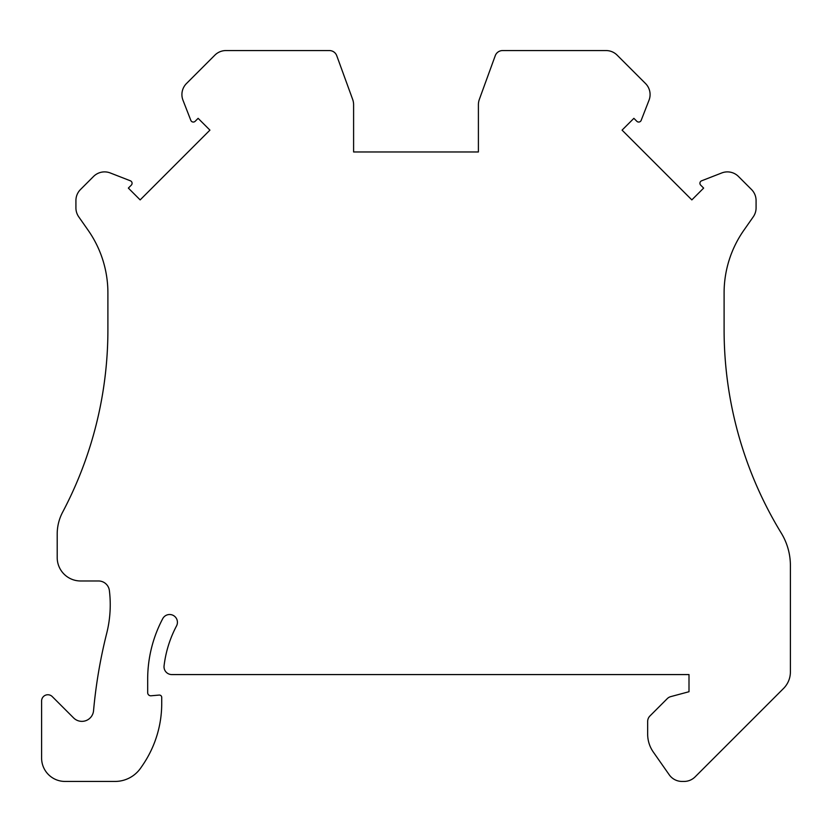 <?xml version="1.0" encoding="UTF-8"?>
<svg xmlns="http://www.w3.org/2000/svg" width="832" height="832" viewBox="0 0 832 832"><rect width="100%" height="100%" fill="white"/><g stroke="black" fill="none" stroke-linecap="round" stroke-linejoin="round"><path stroke-width="1.25" d="M760.895 495.165A390 390 0 0 1 724.1 329.805A390 390 0 0 0 781.258 533.073A62.4 62.4 0 0 1 790.4 565.594L790.4 671.902A23.4 23.4 0 0 1 783.546 688.449L695.126 776.859A15.6 15.6 0 0 1 684.102 781.435L682.001 781.435A15.6 15.6 0 0 1 669.219 774.779L653.307 752.045A31.2 31.2 0 0 1 647.66 734.157L647.66 721.479A7.8 7.8 0 0 1 649.948 715.967L667.274 698.63A7.8 7.8 0 0 1 670.779 696.613L689 691.725L689 674.575L171.818 674.575A7.8 7.8 0 0 1 164.07 665.85A113.88 113.88 0 0 1 176.519 625.955A7.8 7.8 0 0 0 171.506 614.744A7.8 7.8 0 0 0 162.729 618.665A129.48 129.48 0 0 0 147.68 679.255L147.68 692.671A3.12 3.12 0 0 0 151.07 695.781L159.172 695.074A2.34 2.34 0 0 1 161.72 697.403L161.72 703.529A109.2 109.2 0 0 1 144.248 762.778A148.2 148.2 0 0 1 140.483 768.331A31.2 31.2 0 0 1 115.066 781.435L65 781.435A23.4 23.4 0 0 1 41.6 758.035L41.6 700.981A6.24 6.24 0 0 1 52.25 696.571L73.622 717.933A11.7 11.7 0 0 0 93.548 710.715A500.76 500.76 0 0 1 106.694 633.35A117 117 0 0 0 109.377 590.564A10.92 10.92 0 0 0 98.54 580.975L80.6 580.975A23.4 23.4 0 0 1 57.2 557.575L57.2 534.071A46.8 46.8 0 0 1 62.629 512.179A390 390 0 0 0 107.9 329.805L107.9 292.916A109.2 109.2 0 0 0 88.15 230.277L78.738 216.84A15.6 15.6 0 0 1 75.92 207.896L75.92 200.554A15.6 15.6 0 0 1 80.486 189.519L93.548 176.457A15.6 15.6 0 0 1 110.24 172.952L130.395 180.804A2.652 2.652 0 0 1 131.3 185.151L128.357 188.094L140.161 199.898L209.924 130.135L198.12 118.331L195.177 121.274A2.652 2.652 0 0 1 190.83 120.37L182.978 100.214A15.6 15.6 0 0 1 186.482 83.522L214.874 55.141A15.6 15.6 0 0 1 225.898 50.565L329.42 50.565A7.8 7.8 0 0 1 336.752 55.702L352.664 99.414A15.6 15.6 0 0 1 353.6 104.749L353.6 151.965L402.74 151.965M724.1 329.805L724.1 292.916A109.2 109.2 0 0 1 743.85 230.277L753.262 216.84A15.6 15.6 0 0 0 756.08 207.896L756.08 200.554A15.6 15.6 0 0 0 751.514 189.519L738.452 176.457A15.6 15.6 0 0 0 721.76 172.952L701.605 180.804A2.652 2.652 0 0 0 700.7 185.151L703.643 188.094L691.839 199.898L622.076 130.135L633.88 118.331L636.823 121.274A2.652 2.652 0 0 0 641.17 120.37L649.022 100.214A15.6 15.6 0 0 0 645.518 83.522L617.126 55.141A15.6 15.6 0 0 0 606.102 50.565L502.58 50.565A7.8 7.8 0 0 0 495.248 55.702L479.336 99.414A15.6 15.6 0 0 0 478.4 104.749L478.4 151.965L353.6 151.965M429.26 151.965L478.4 151.965M71.105 495.165A390 390 0 0 0 107.9 329.805"/></g></svg>

